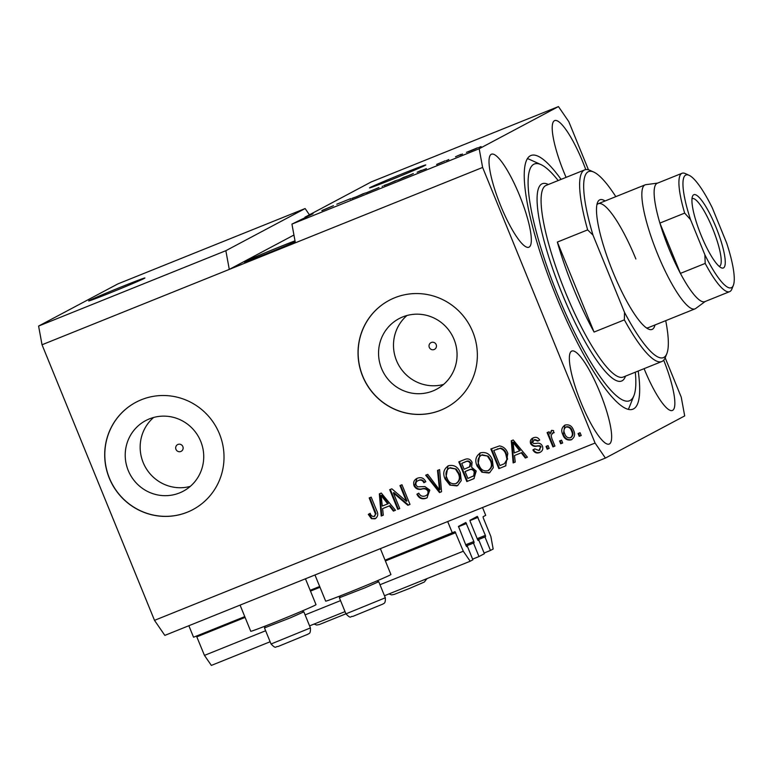 <?xml version="1.0" encoding="UTF-8"?>
<svg xmlns="http://www.w3.org/2000/svg" width="772" height="772" viewBox="0 0 772 772"><rect width="100%" height="100%" fill="white"/><g stroke="black" fill="none" stroke-linecap="round" stroke-linejoin="round"><path stroke-width="1.16" d="M431.307 342.488A3.802 3.706 -118 0 0 429.377 347.564A3.802 3.706 -118 0 0 434.52 349.349A3.802 3.706 -118 0 0 436.103 344.437A3.802 3.706 -118 0 0 431.307 342.488M177.975 444.44A3.802 3.706 -118 0 0 176.045 449.526A3.802 3.706 -118 0 0 181.188 451.311A3.802 3.706 -118 0 0 182.771 446.39A3.802 3.706 -118 0 0 177.975 444.44M149.372 418.897A39.98 39.054 -118 0 0 145.705 420.605A39.98 39.054 -118 0 0 129.069 472.387A39.98 39.054 -118 0 0 179.577 492.912A39.98 39.054 -118 0 0 183.244 491.204A39.98 39.054 -118 0 0 199.88 439.422A39.98 39.054 -118 0 0 149.372 418.897M153.618 417.469A39.98 39.054 -118 0 0 144.933 466.298A39.98 39.054 -118 0 0 190.269 486.389M402.704 316.935A39.98 39.054 -118 0 0 399.037 318.643A39.98 39.054 -118 0 0 382.401 370.425A39.98 39.054 -118 0 0 432.909 390.95A39.98 39.054 -118 0 0 436.576 389.242A39.98 39.054 -118 0 0 453.212 337.46A39.98 39.054 -118 0 0 402.704 316.935M406.95 315.507A39.98 39.054 -118 0 0 398.265 364.336A39.98 39.054 -118 0 0 443.601 384.437M394.733 297.76A60.756 59.347 -118 0 0 389.165 300.356A60.756 59.347 -118 0 0 363.882 379.052A60.756 59.347 -118 0 0 440.638 410.25A60.756 59.347 -118 0 0 446.216 407.655A60.756 59.347 -118 0 0 471.499 328.959A60.756 59.347 -118 0 0 394.733 297.76M389.223 300.327A60.756 59.347 -118 0 0 364.008 379.023A60.756 59.347 -118 0 0 440.754 410.183A60.756 59.347 -118 0 0 446.274 407.616M141.401 399.722A60.756 59.347 -118 0 0 135.833 402.318A60.756 59.347 -118 0 0 110.55 481.014A60.756 59.347 -118 0 0 187.306 512.203A60.756 59.347 -118 0 0 192.884 509.607A60.756 59.347 -118 0 0 218.167 430.911A60.756 59.347 -118 0 0 141.401 399.722M135.891 402.289A60.756 59.347 -118 0 0 110.676 480.985A60.756 59.347 -118 0 0 187.422 512.145A60.756 59.347 -118 0 0 192.942 509.578M122.536 286.412A30.378 0.675 -22.2 0 0 88.664 300.945A30.378 0.675 -22.2 0 0 111.043 292.52A30.378 0.675 -22.2 0 0 144.914 277.988A30.378 0.675 -22.2 0 0 122.536 286.412M403.409 173.372A30.378 0.675 -22.2 0 0 369.527 187.905A30.378 0.675 -22.2 0 0 391.915 179.48A30.378 0.675 -22.2 0 0 425.787 164.947A30.378 0.675 -22.2 0 0 403.409 173.372M295.01 240.825A31.903 0.704 -22.2 0 0 279.85 246.789A31.903 0.704 -22.2 0 0 244.28 262.055A31.903 0.704 -22.2 0 0 267.787 253.206A31.903 0.704 -22.2 0 0 295.184 241.81M585.765 169.589A50.122 10.683 68.1 0 0 582.85 162.062A50.122 10.683 68.1 0 0 554.653 120.606A50.122 10.683 68.1 0 0 563.888 172.146A50.122 10.683 68.1 0 0 566.088 177.367M519.653 195.673A50.122 10.683 68.1 0 0 491.455 154.207A50.122 10.683 68.1 0 0 500.69 205.748A50.122 10.683 68.1 0 0 528.888 247.214A50.122 10.683 68.1 0 0 519.653 195.673M599.979 392.514A50.122 10.683 68.1 0 0 571.791 351.057A50.122 10.683 68.1 0 0 581.027 402.598A50.122 10.683 68.1 0 0 609.224 444.054A50.122 10.683 68.1 0 0 599.979 392.514M644.089 368.659A50.122 10.683 68.1 0 0 644.224 368.987A50.122 10.683 68.1 0 0 672.412 410.453A50.122 10.683 68.1 0 0 663.698 360.186M305.461 578.797L316.018 604.65A35.242 0.782 157.8 0 1 276.723 621.508A35.242 0.782 157.8 0 1 250.755 631.284L240.073 605.113M314.976 574.966L325.659 601.137A35.242 0.782 -22.2 0 0 351.617 591.371A35.242 0.782 -22.2 0 0 390.912 574.513L380.364 548.651M561.07 179.384A136.712 29.124 68.1 0 0 530.895 155.51A136.712 29.124 68.1 0 0 556.081 296.081A136.712 29.124 68.1 0 0 632.982 409.15A136.712 29.124 68.1 0 0 638.203 371.033M225.849 250.697L38.6 326.064L117.884 283.903L305.123 208.546L225.849 250.697L229.284 269.409L482.616 167.447L595.077 443.031L605.412 458.076L684.696 415.915L681.251 397.213L665.174 357.803M38.6 326.064L42.035 344.766L229.284 269.409L293.939 235.026M309.427 214.799L305.123 208.546M295.367 242.813L291.932 224.102L313.056 213.748L304.969 217.173L371.216 181.941L558.455 106.584L479.18 148.745L482.616 167.447M291.932 224.102L479.18 148.745M321.905 210.524L333.436 205.69L321.895 210.698M350.681 198.607L336.775 204.204L350.681 198.607M355.67 197.121L365.359 192.952L355.67 197.121M350.613 199.079L350.092 199.253M387.708 184.228L397.406 180.059L387.708 184.228M382.651 186.177L382.13 186.351M417.131 172.224L426.433 168.634L417.131 172.224M481.081 146.564L478.505 147.674L481.081 146.564M477.241 147.992L466.452 152.345L477.521 147.819M462.553 154.024L459.977 155.133L462.553 154.024M455.49 156.745L461.048 154.342L455.49 156.745M448.793 159.563L446.216 160.672L448.793 159.563M436.643 164.407L445.097 160.846L436.662 164.523M412.952 173.796L397.898 180.117L413.348 173.546M378.801 187.654L365.86 193.019L378.975 187.538M42.035 344.766L154.506 620.35L164.832 635.395L605.412 458.076M393.344 492.883L399.742 508.555L397.734 509.366L389.706 489.68L391.838 488.821L406.371 501.24L399.964 485.549L401.971 484.739L410 504.425L407.857 505.293L393.344 492.883L393.923 492.584L408.436 504.984L407.857 505.293M425.304 495.894C427.62 494.977 428.46 493.327 427.823 490.953C426.289 488.908 424.175 488.309 421.483 489.168C418.135 489.911 415.664 488.801 414.082 485.849C412.962 482.268 414.091 479.721 417.469 478.206C421.213 476.913 423.982 478.08 425.797 481.699L423.896 482.761C422.709 480.377 420.904 479.615 418.482 480.483C416.282 481.323 415.49 482.857 416.098 485.096L417.546 486.833L424.909 486.582L429.801 490.085L427.012 497.815L426.067 498.258C421.908 499.638 418.849 498.287 416.909 494.205L418.81 493.144C420.238 495.933 422.409 496.84 425.304 495.894L426.53 495.277M416.677 478.572L417.469 478.206M418.482 480.483L417.884 480.753L418.482 480.483M439.596 469.598L441.565 491.725L439.49 492.555L425.69 475.195L427.756 474.365L439.48 489.882L437.521 470.438L439.596 469.598M457.921 485.337L456.792 485.897L449.854 485.096L445.145 479.132C442.52 473.361 443.659 468.884 448.561 465.69C454.206 464.609 458.124 466.963 460.315 472.744L461.241 480.599L457.642 485.492M447.76 466.066L448.561 465.69M489.959 472.445L488.84 472.995L481.892 472.194L477.183 466.23C474.568 460.469 475.706 455.991 480.609 452.797C486.244 451.716 490.162 454.061 492.362 459.842L493.279 467.707L489.689 472.599M479.798 453.174L480.609 452.797M561.553 440.156L562.701 442.974L560.704 443.775L559.555 440.966L561.553 440.156M573.49 430.12C575.497 434.289 574.725 437.531 571.193 439.847C567.092 440.619 564.284 438.872 562.788 434.607C560.858 430.496 561.64 427.302 565.143 425.025C569.196 424.243 571.975 425.941 573.49 430.12M571.801 439.567L571.193 439.847L571.772 439.548C567.661 440.31 564.863 438.564 563.357 434.298L562.788 434.607M564.544 425.304L565.143 425.025M374.111 516.487L375.51 514.2L369.18 497.94L371.178 497.139L376.63 510.495C378.541 514.065 377.981 516.835 374.96 518.823L371.39 518.649L368.302 514.364L370.203 513.303C370.821 515.532 372.123 516.593 374.111 516.487L374.951 516.053M375.81 518.398L371.39 518.649M154.506 620.35L595.077 443.031M514.509 455.519L515.223 462.081L513.139 462.92L511.267 440.754L513.216 439.972L527.411 457.178L525.327 458.018L521.245 452.817L514.509 455.519L521.245 452.817M538.846 450.491L540.545 447.22L539.551 446.11L537.341 446.081C534.417 446.853 532.178 446.042 530.634 443.668C529.804 440.87 530.731 438.921 533.413 437.792C536.106 436.769 538.19 437.512 539.657 440.05L537.756 441.111L534.321 439.808L532.526 442.568L533.645 443.504L536.222 443.417C539.059 442.684 541.114 443.562 542.398 446.062C543.391 449.121 542.446 451.292 539.551 452.585C536.665 453.569 534.446 452.682 532.892 449.912L534.793 448.85L538.846 450.491L539.908 449.951M540.255 452.267L540.12 452.286C537.244 453.27 535.025 452.373 533.471 449.603L532.892 449.912M532.748 438.1L533.413 437.792M534.321 439.808L533.741 440.079L534.311 439.779M548.043 445.598L549.191 448.407L547.184 449.217L546.036 446.409L548.043 445.598M551.912 438.67L554.943 446.091L552.945 446.901L547.097 432.581L549.104 431.78L550.031 434.067L551.362 430.573L553.563 430.573L553.649 432.928L551.999 433.304L552.762 432.909L551.083 435.601L551.912 438.67M580.081 432.706L581.229 435.514L579.222 436.325L578.074 433.507L580.081 432.706M507.831 453.473L505.66 465.863L498.866 468.662L490.838 448.976L499.484 445.917C503.653 446.641 506.432 449.159 507.831 453.473M476.237 471.045L473.931 478.63L466.828 481.554L458.8 461.868L464.773 459.465C468.015 458.182 470.457 459.128 472.078 462.283L471.615 467.282L476.237 471.045M382.584 508.613L383.298 515.175L381.214 516.014L379.341 493.848L381.291 493.067L395.486 510.273L393.402 511.112L389.32 505.911L382.584 508.613L389.32 505.911M188.86 625.725L193.55 637.228L244.772 616.616M310.161 590.3L319.676 586.479M385.054 560.163L455.036 531.657L463.296 551.218L470.187 561.244L472.889 559.806L467.378 546.306L466.742 546.644L466.056 545.64L458.481 526.398L465.834 522.49L473.873 541.49L474.104 542.735L473.468 543.073L478.978 556.564L484.382 553.698L478.872 540.197L478.235 540.535L477.55 539.532L470.206 521.534L469.974 520.289L477.328 516.381L485.356 535.372L485.588 536.627L484.961 536.955L490.471 550.455L493.163 549.017L490.876 536.55L483.301 517.993L483.069 516.748L485.713 515.339L482.529 507.532M447.692 521.554L452.392 533.056M588.457 169.811L568.79 121.619L558.455 106.584M196.484 636.051L204.455 655.389L211.345 665.416L270.123 641.764M484.102 553.022L490.471 550.455M477.704 539.879L484.961 536.955M478.119 540.496L478.872 540.197M472.609 559.131L478.978 556.564M466.211 545.987L473.468 543.073M466.626 546.615L467.378 546.306M309.582 625.88L345.026 611.617M384.485 595.733L470.187 561.244M204.455 655.389L265.636 630.763M305.094 614.888L340.539 600.626M379.998 584.742L463.296 551.218M371.959 518.34L368.881 514.056L368.302 514.364M368.881 514.056L370.203 513.312M374.69 516.188L375.51 514.2M376.08 513.891L369.778 497.699M515.213 462.013L513.139 462.92M513.718 462.611L511.846 440.522M527.363 457.12L525.327 458.018M525.906 457.709L521.814 452.508M519.643 450.78L520.212 450.472L513.65 442.105L513.081 442.414L514.229 452.961L519.643 450.78L513.081 442.414M533.471 449.603L534.803 448.86M539.425 450.182L540.545 447.22M541.114 446.92L540.13 445.801L539.551 446.11M540.13 445.801L537.92 445.772C534.986 446.544 532.757 445.743 531.213 443.36L530.634 443.668M531.213 443.36L533.027 437.965M538.325 440.802L534.89 439.509M549.162 448.349L547.184 449.217M547.763 448.908L546.634 446.168M554.914 446.033L552.945 446.901M553.514 446.592L547.695 432.339M551.941 430.265L550.031 434.067M554.228 432.619L552.762 432.909M581.2 435.447L579.222 436.325M579.801 436.016L578.682 433.266M563.357 434.298L564.843 425.16M570.981 437.483C573.133 435.746 573.509 433.507 572.12 430.766C571.174 427.784 569.302 426.462 566.503 426.781L565.924 427.09C563.772 428.817 563.396 431.046 564.786 433.787C565.731 436.778 567.603 438.11 570.412 437.782L571.29 437.338M566.503 426.781L565.924 427.09C568.732 426.762 570.604 428.093 571.541 431.065L572.12 430.766M570.412 437.782C572.563 436.055 572.94 433.816 571.541 431.065M562.682 442.906L560.704 443.775M561.273 443.475L560.154 440.725M505.94 465.709L504.55 466.375M505.129 466.066L498.866 468.662M499.445 468.353L491.436 448.735M504.473 463.654L507.58 459.06L506.384 453.946C505.448 450.867 503.527 448.918 500.623 448.098L493.781 450.472L499.938 465.555L504.473 463.654L507.011 459.369L505.814 454.254C504.869 451.166 502.948 449.227 500.044 448.407L493.781 450.472M497.737 448.802L497.158 449.111M500.623 448.098L500.044 448.407M506.384 453.946L505.814 454.254M507.58 459.06L507.011 459.369M489.409 472.696L481.892 472.194M482.471 471.895L477.762 465.931L477.183 466.23M477.762 465.931L480.087 453.029M488.454 470.399C492.102 467.967 492.922 464.599 490.905 460.286L488.251 456.175L481.564 455.094C477.829 457.584 477.038 461.038 479.2 465.458C480.802 469.743 483.697 471.489 487.885 470.698L489.062 470.109M482.133 454.785L488.251 456.175M490.905 460.286L490.336 460.594L487.682 456.484M487.885 470.698C491.532 468.276 492.343 464.908 490.336 460.594M474.201 478.476L466.828 481.554M467.407 481.255L459.398 461.627M472.84 476.401L474.278 475.513L474.809 471.557C473.593 469.183 471.769 468.585 469.337 469.752L465.072 471.547L467.89 478.447L473.709 475.822L474.24 471.866C473.014 469.492 471.2 468.893 468.768 470.061L465.072 471.547M470.138 466.539L468.99 467.224L470.138 466.539L470.785 463.113C469.588 460.923 467.851 460.469 465.593 461.743L461.733 463.364L464.136 469.251L469.569 466.848L470.206 463.422C469.009 461.231 467.282 460.778 465.014 462.052L461.733 463.364M470.785 463.113L470.206 463.422M474.809 471.557L474.24 471.866M474.278 475.513L473.709 475.822M457.371 485.588L449.854 485.096M450.423 484.787L445.714 478.823L445.145 479.132M445.714 478.823L448.05 465.921M456.416 483.291C460.064 480.869 460.884 477.492 458.867 473.178L456.213 469.067L449.516 467.986C445.782 470.476 445 473.931 447.162 478.35C448.764 482.645 451.659 484.391 455.837 483.6L457.024 483.011M450.095 467.678L456.213 469.067M458.867 473.178L458.288 473.487L455.634 469.376M455.837 483.6C459.485 481.168 460.305 477.8 458.288 473.487M441.555 491.658L439.49 492.555M440.069 492.256L426.308 474.944M438.1 470.206L440.05 489.583L439.48 489.882M427.302 497.66L426.067 498.258M426.646 497.95C422.477 499.33 419.428 497.979 417.478 493.906L416.909 494.205M417.478 493.906L418.81 493.154M425.874 495.585C428.199 494.669 429.039 493.028 428.392 490.645L427.823 490.953M428.392 490.645C426.858 488.599 424.754 488 422.062 488.859C418.713 489.602 416.243 488.493 414.651 485.54L414.082 485.849M414.651 485.54L416.957 478.437M424.475 482.461C423.288 480.068 421.473 479.306 419.051 480.174M399.713 508.497L397.734 509.366M398.313 509.057L390.304 489.438M400.572 485.308L406.95 500.932L406.371 501.24M409.98 504.367L408.436 504.984M383.288 515.107L381.214 516.014M381.793 515.706L379.921 493.617M395.438 510.215L393.402 511.112M393.981 510.803L389.889 505.602M387.718 503.875L388.297 503.566L381.725 495.199L381.156 495.508L382.304 506.056L387.718 503.875L381.156 495.508M475.253 148.919L468.257 151.794M470.804 150.781L475.513 148.813M468.45 151.534L470.785 150.743M421.251 170.351L418.26 171.712L421.251 170.351M411.003 174.723L403.457 177.425L400.369 179.065L411.37 174.559M395.457 180.976L383.867 185.734M388.181 184.035L395.486 180.716M384.08 185.425L388.162 183.987M363.419 193.869L351.82 198.636M356.143 196.928L363.438 193.608M352.042 198.327L356.124 196.879M716.069 227.383A39.497 8.415 -111.9 0 1 721.289 267.797A39.497 8.415 -111.9 0 1 701.13 235.325A39.497 8.415 -111.9 0 1 692.513 196.281A39.497 8.415 -111.9 0 1 716.069 227.383M719.195 266.359A36.458 7.768 68.1 0 0 719.456 266.282A36.458 7.768 68.1 0 0 712.739 228.792A36.458 7.768 68.1 0 0 692.233 198.636A36.458 7.768 68.1 0 0 691.982 198.771M657.59 183.109L645.855 184.662A66.836 14.234 68.1 0 0 645.102 184.865A66.836 14.234 68.1 0 0 657.416 253.592A66.836 14.234 68.1 0 0 695.003 308.868A66.836 14.234 68.1 0 0 695.688 308.491L705.232 301.476M682.033 173.275L657.242 183.254A63.796 13.587 68.1 0 0 659.886 223.089A63.796 13.587 68.1 0 0 669.006 248.845A63.796 13.587 68.1 0 0 680.412 273.394L705.193 263.416L704.855 254.721A60.756 12.941 68.1 0 0 733.361 285.312A60.756 12.941 68.1 0 0 726.684 243.112L712.353 207.986A60.756 12.941 68.1 0 0 689.078 175.292A60.756 12.941 68.1 0 0 690.515 219.595L684.668 213.111A63.796 13.587 -111.9 0 1 682.033 173.275A63.796 13.587 -111.9 0 1 685.353 173.594L689.078 175.292M733.361 285.312L731.846 289.114A63.796 13.587 -111.9 0 1 729.665 291.642A63.796 13.587 -111.9 0 1 705.193 263.416M684.668 213.111L659.886 223.089L680.412 273.394A63.796 13.587 68.1 0 0 704.884 301.62L729.665 291.642M690.515 219.595L704.855 254.721M290.32 617.851L264.478 627.906L271.04 644.002L310.421 627.935L303.859 611.849L290.32 617.851M302.006 611.067L303.859 611.849M365.224 587.714L339.371 597.76L345.943 613.856L385.315 597.789L378.753 581.702L365.224 587.714M654.974 324.983A69.876 14.89 -111.9 0 1 648.441 329.075A69.876 14.89 -111.9 0 1 612.785 271.628A69.876 14.89 -111.9 0 1 597.518 202.544A69.876 14.89 -111.9 0 1 605.065 200.971M635.877 258.987A66.836 14.234 68.1 0 0 598.29 203.702A66.836 14.234 68.1 0 0 596.891 204.773M558.175 180.551A127.592 27.184 68.1 0 0 540.94 164.6A127.592 27.184 68.1 0 0 557.809 295.165A127.592 27.184 68.1 0 0 633.928 395.64A127.592 27.184 68.1 0 0 635.308 372.191M633.928 395.64L629.383 407.056A136.712 29.124 -111.9 0 1 628.244 409.324M573.422 288.284A103.294 22.002 68.1 0 0 594.073 332.057L557.355 242.07A103.294 22.002 68.1 0 0 573.422 288.284M624.365 319.869L624.538 312.419A100.254 21.355 68.1 0 0 666.844 353.624L665.329 357.436A103.294 22.002 -111.9 0 1 661.807 361.528A103.294 22.002 -111.9 0 1 624.365 319.869L594.073 332.057M557.355 242.07L587.646 229.882A103.294 22.002 -111.9 0 1 584.674 169.888A103.294 22.002 -111.9 0 1 590.049 170.4L593.784 172.088A100.254 21.355 68.1 0 0 592.983 235.103L587.646 229.882M666.844 353.624A100.254 21.355 68.1 0 0 665.715 320.66M615.805 196.648A100.254 21.355 68.1 0 0 593.784 172.088M624.538 312.419L592.983 235.103M527.363 158.656A136.712 29.124 -111.9 0 1 529.756 159.514L540.94 164.6M646.453 327.897A66.836 14.234 68.1 0 0 648.191 327.704L695.003 308.868M477.675 539.811L485.588 536.627M477.192 538.663L485.356 535.372M469.936 520.627L478.013 517.375M466.182 545.92L474.104 542.735M465.699 544.771L473.873 541.49M458.443 526.745L466.529 523.493M196.889 636.832L245.1 617.426M310.489 591.111L320.004 587.28M385.382 560.964L455.721 532.661M375.269 511.151L374.69 511.46M516.4 445.714L515.821 446.013M537.92 445.772L537.341 446.081M473.332 478.862L472.763 479.171M465.593 461.743L465.014 462.052M469.337 469.752L468.768 470.061M439.635 486.138L439.056 486.437M422.062 488.859L421.483 489.168M384.475 498.808L383.896 499.108M584.674 169.888L546.122 185.396A103.294 22.002 68.1 0 0 565.152 291.613A103.294 22.002 68.1 0 0 623.255 377.045L661.807 361.528M625.484 376.147A106.333 22.649 -111.9 0 1 561.833 293.022A106.333 22.649 -111.9 0 1 548.361 184.498M598.29 203.702L645.102 184.865M345.924 613.817L319.251 624.567L316.684 625.031L314.03 624.085M265.25 626.063L264.478 627.906M310.421 627.935C310.817 634.719 308.356 633.281 308.057 634.179L277.891 646.569C275.179 646.26 276.463 649.542 271.04 644.002M340.153 595.926L339.371 597.76M385.315 597.789C385.72 604.572 383.259 603.135 382.96 604.032L352.785 616.423C350.073 616.114 351.356 619.395 345.943 613.856M376.91 580.92L378.743 581.692M426.935 578.653L424.32 582.04L409.121 588.602L394.145 594.43L391.578 594.884L388.934 593.948"/></g></svg>
